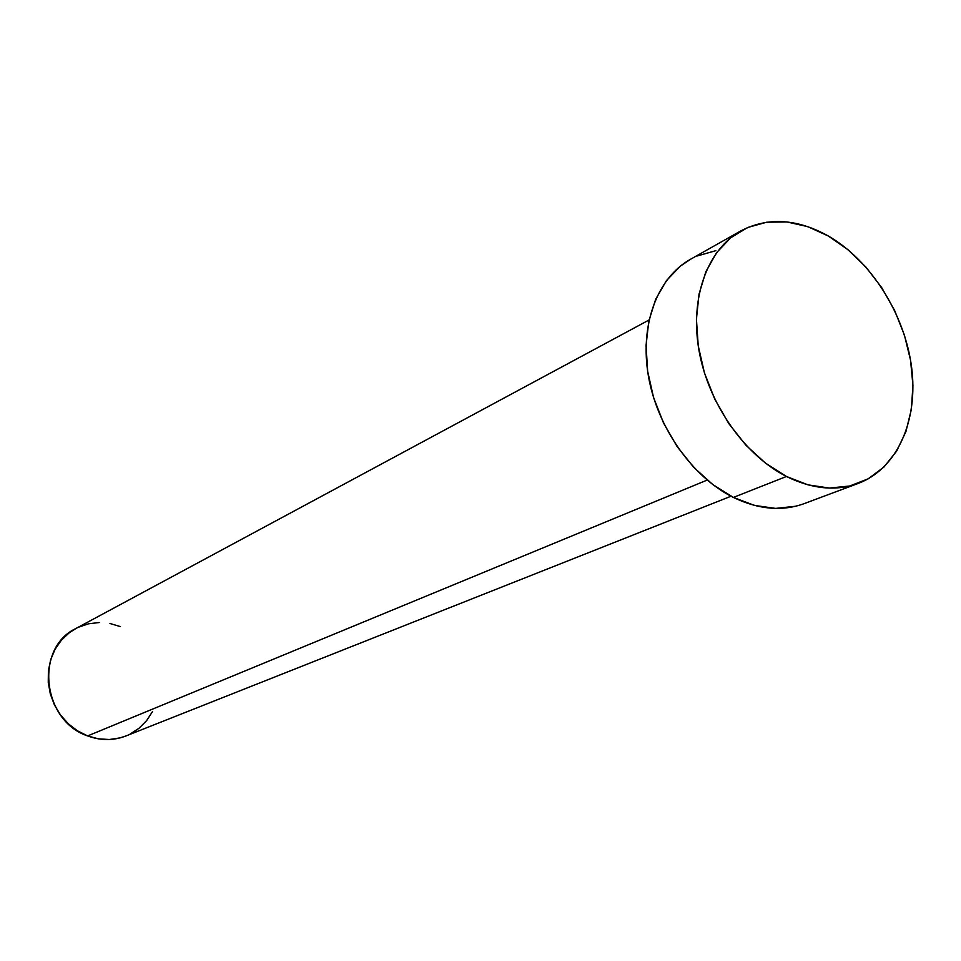 <?xml version="1.0" encoding="UTF-8"?>
<svg xmlns="http://www.w3.org/2000/svg" width="961" height="961" viewBox="0 0 961 961"><rect width="100%" height="100%" fill="white"/><g stroke="black" fill="none" stroke-linecap="round" stroke-linejoin="round"><path stroke-width="1.44" d="M649.035 320.001L75.823 628.542C34.512 647.894 42.056 720.87 87.631 735.922L707.164 480.08L87.631 735.922C100.701 740.715 113.434 740.739 125.819 736.006L731.033 496.224M786.458 476.476C744.511 455.178 708.557 403.896 699.091 351.005C689.59 298.078 707.248 249.692 740.847 230.892C767.851 216.898 797.029 218.615 828.382 236.046C871.014 260.611 904.709 314.043 911.593 367.186C918.488 420.281 897.418 468.644 858.329 483.383C836.106 491.419 812.141 489.113 786.458 476.476L733.375 497.426L786.458 476.476L765.437 463.094L745.94 445.231L728.798 423.609L714.756 399.115L704.413 372.796L698.227 345.756L696.425 319.16L699.031 294.114L705.879 271.651L716.63 252.623L730.78 237.739L747.694 227.493L766.686 222.207L786.975 221.955L807.793 226.652L828.382 236.046L848.01 249.716L865.993 267.146L881.717 287.663L894.667 310.571L904.397 335.041L910.56 360.255L912.926 385.337L911.376 409.398L905.923 431.585L896.697 451.045L883.952 467.034L868.131 478.866L849.74 486.002L829.475 488.068L808.105 484.885L786.458 476.476M740.438 231.12L690.37 259.35C657.18 277.933 639.497 325.058 648.447 376.328C657.372 427.573 692.292 477.04 733.375 497.426C758.541 509.522 782.098 511.612 804.045 503.672L857.885 483.551M795.576 506.267L775.611 508.405L754.601 505.45L733.375 497.426L712.822 484.584L693.782 467.394L677.097 446.541L663.486 422.888L653.528 397.422L647.642 371.246L646.056 345.455L648.795 321.118L655.69 299.243L666.393 280.672L680.412 266.089L690.755 259.134M697.121 255.986L715.849 250.677M152.499 711.596L146.565 720.69L138.985 728.294L130.023 734.108M126.059 735.91L120.017 737.904L109.326 739.514L98.394 738.841L87.631 735.922L77.457 730.828L68.303 723.765L60.519 715.008L54.429 704.906L50.296 693.842L48.254 682.286L48.398 670.694L50.717 659.534L55.101 649.24L61.36 640.206L69.24 632.782L75.991 628.458M78.406 627.245L88.52 623.797L99.175 622.536M109.962 623.497L120.473 626.632"/></g></svg>
